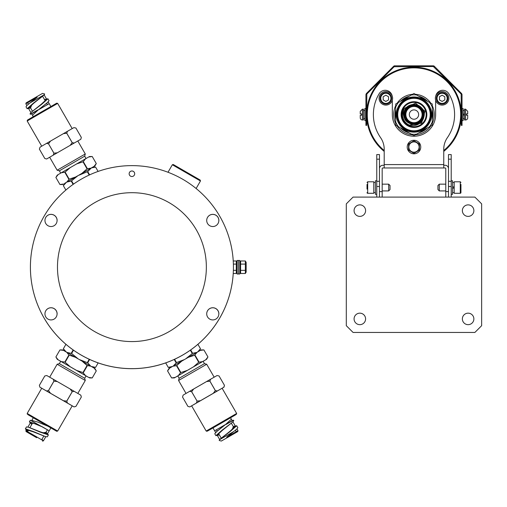 <?xml version="1.0" encoding="UTF-8"?>
<svg xmlns="http://www.w3.org/2000/svg" width="507" height="507" viewBox="0 0 507 507"><rect width="100%" height="100%" fill="white"/><g stroke="black" fill="none" stroke-linecap="round" stroke-linejoin="round"><path stroke-width="0.76" d="M443.758 151.409A47.373 47.373 0 0 0 434.398 71.817A47.373 47.373 0 0 0 384.205 151.409M395.714 109.544A18.949 18.949 0 0 0 395.714 119.582M400.498 127.878A18.949 18.949 0 0 0 409.193 132.897M418.769 132.897A18.949 18.949 0 0 0 427.464 127.878M432.256 119.582A18.949 18.949 0 0 0 432.256 109.544M427.464 101.248A18.949 18.949 0 0 0 418.769 96.229M409.193 96.229A18.949 18.949 0 0 0 400.498 101.248M443.758 150.535A46.695 46.695 0 0 0 433.859 72.311A46.695 46.695 0 0 0 384.205 150.535M395.714 105.716A20.299 20.299 0 0 0 395.714 123.416M397.184 125.964A20.299 20.299 0 0 0 412.508 134.811M415.455 134.811A20.299 20.299 0 0 0 430.785 125.964M432.256 123.416A20.299 20.299 0 0 0 432.256 105.716M430.785 103.162A20.299 20.299 0 0 0 415.455 94.315M412.508 94.315A20.299 20.299 0 0 0 397.184 103.162M419.948 96.913L414.194 93.586M401.677 100.57L395.923 103.897M423.548 122.105A12.181 12.181 0 0 1 402.666 119.075A12.181 12.181 0 0 1 415.734 102.509A12.181 12.181 0 0 1 423.548 122.105M421.38 121.515A10.153 10.153 0 0 0 416.298 104.683A10.153 10.153 0 0 0 404.263 117.497C402.913 114.645 402.926 111.597 404.294 108.365L415.563 103.168L424.993 111.236L421.609 123.176L409.345 125.09L411.405 125.565C415.645 125.932 418.972 124.583 421.38 121.515M404.294 108.365A11.503 11.503 0 0 0 409.345 125.09M411.817 123.79A9.475 9.475 0 0 0 423.053 111.825A9.475 9.475 0 0 0 407.077 108.08A9.475 9.475 0 0 0 411.817 123.79M411.976 123.131A8.796 8.796 0 0 0 422.407 112.022A8.796 8.796 0 0 0 407.571 108.542A8.796 8.796 0 0 0 411.976 123.131M412.128 122.472A8.118 8.118 0 0 0 421.754 112.218A8.118 8.118 0 0 0 408.065 109.005A8.118 8.118 0 0 0 412.128 122.472M411.304 95.012L413.966 93.478A21.085 21.085 0 0 1 414.004 93.478L416.665 95.012A19.735 19.735 0 0 0 411.304 95.012L395.733 104.005A21.085 21.085 0 0 0 395.714 104.036L395.714 125.09A21.085 21.085 0 0 0 395.733 125.128L413.966 135.654A21.085 21.085 0 0 0 414.004 135.654L432.237 125.128A21.085 21.085 0 0 0 432.256 125.09L432.256 104.036A21.085 21.085 0 0 0 432.237 104.005L416.665 95.012M398.394 102.465A19.735 19.735 0 0 0 395.714 107.11M395.714 122.016A19.735 19.735 0 0 0 398.394 126.661M411.304 134.114A19.735 19.735 0 0 0 416.665 134.114M429.575 126.661A19.735 19.735 0 0 0 432.256 122.016M432.256 107.11A19.735 19.735 0 0 0 429.575 102.465M413.985 132.162A17.593 17.593 0 0 0 429.22 105.767A17.593 17.593 0 0 0 398.743 105.767A17.593 17.593 0 0 0 413.985 132.162M413.985 131.484A16.921 16.921 0 0 0 428.637 106.102A16.921 16.921 0 0 0 399.332 106.102A16.921 16.921 0 0 0 413.985 131.484M413.985 127.422A12.859 12.859 0 0 0 425.12 108.137A12.859 12.859 0 0 0 402.85 108.137A12.859 12.859 0 0 0 413.985 127.422M413.985 119.234A4.671 4.671 0 0 0 418.028 112.231A4.671 4.671 0 0 0 409.941 112.231A4.671 4.671 0 0 0 413.985 119.234M445.786 197.096L445.786 168.647A0.678 0.678 0 0 0 445.114 167.969L443.758 167.969L443.758 149.229A20.299 20.299 0 0 1 447.37 137.676A40.604 40.604 0 0 0 448.847 93.751A7.104 7.104 0 0 0 435.798 95.893M392.164 95.893A7.104 7.104 0 0 0 379.122 93.751A40.604 40.604 0 0 0 380.599 137.676A20.299 20.299 0 0 1 384.205 149.229L384.205 167.969L443.758 167.969M384.205 167.969L382.855 167.969A0.678 0.678 0 0 0 382.177 168.647L382.177 197.096M384.205 165.263L382.855 165.263A3.384 3.384 0 0 0 379.47 168.647L379.47 191.595L382.177 191.595M445.786 191.595L448.499 191.595L448.499 168.647A3.384 3.384 0 0 0 445.114 165.263L443.758 165.263M435.64 100.285L435.64 114.563A21.655 21.655 0 0 1 413.985 136.218A21.655 21.655 0 0 1 392.329 114.563L392.329 100.285M448.499 168.647L448.499 154.578L451.205 154.578L451.205 186.513L448.499 186.513L448.499 197.096M379.47 168.647L379.47 154.578L376.764 154.578L376.764 197.096M379.47 197.096L379.47 186.513L376.764 186.513M451.205 186.513L451.205 197.096M354.082 318.979A5.754 5.754 179.4 0 1 359.837 313.168A5.754 5.754 179.4 0 1 365.591 318.846A5.754 5.754 179.4 0 1 359.9 324.664A5.754 5.754 179.4 0 1 354.082 318.973A5.754 5.754 179.4 0 1 359.837 313.161A5.754 5.754 179.4 0 1 365.591 318.852M354.082 210.697A5.754 5.754 179.4 0 1 359.837 204.885A5.754 5.754 179.4 0 1 365.591 210.57A5.754 5.754 179.4 0 1 359.9 216.388A5.754 5.754 179.4 0 1 354.082 210.697A5.754 5.754 179.4 0 1 359.837 204.879A5.754 5.754 179.4 0 1 365.591 210.576M462.365 210.697A5.754 5.754 179.4 0 1 468.113 204.885A5.754 5.754 179.4 0 1 473.868 210.57A5.754 5.754 179.4 0 1 468.176 216.388A5.754 5.754 179.4 0 1 462.365 210.697A5.754 5.754 179.4 0 1 468.113 204.879A5.754 5.754 179.4 0 1 473.868 210.576M462.365 318.979A5.754 5.754 179.4 0 1 468.113 313.168A5.754 5.754 179.4 0 1 473.868 318.846A5.754 5.754 179.4 0 1 468.176 324.664A5.754 5.754 179.4 0 1 462.365 318.973A5.754 5.754 179.4 0 1 468.113 313.161A5.754 5.754 179.4 0 1 473.868 318.852M474.882 197.096L481.65 203.865L481.65 325.678L474.882 332.446L353.068 332.446L346.3 325.678L346.3 203.865L353.068 197.096L474.882 197.096M481.65 325.678L474.882 332.453L353.068 332.453L346.3 325.684M433.327 66.512L434.562 66.512L461.636 93.586L462.029 94.543L462.029 125.394L461.351 125.394L461.155 94.061L433.327 66.512L394.161 66.709L366.808 94.061L366.612 125.394L365.934 125.394L365.934 94.543L366.333 93.586L393.4 66.512L394.642 66.512M393.4 66.512L393.686 66.233A1.356 1.356 0 0 1 394.642 65.834L433.327 65.834A1.356 1.356 0 0 1 434.284 66.233L434.562 66.512M365.934 120.653L364.85 120.653L364.85 108.473L365.934 108.473M360.249 113.885L360.249 111.318L360.249 113.885L360.249 111.318L362.416 109.151L362.416 119.975A2.167 2.167 0 0 1 360.249 117.814L360.249 115.241L361.548 115.241L361.548 113.885L360.249 113.885M360.249 115.241L360.249 117.814L360.249 115.241M360.249 111.318L362.416 109.151L363.5 109.151L363.5 119.975L362.416 119.975A2.167 2.167 0 0 1 360.249 117.814M376.764 194.308L375.408 194.308L375.408 180.771L376.764 180.771M439.404 99.885L442.117 101.451L444.823 99.885L444.823 96.761L442.117 95.196L439.404 96.761L439.506 99.942M442.117 104.074A5.754 5.754 0 0 1 437.135 95.449A5.754 5.754 0 0 1 447.098 95.449A5.754 5.754 0 0 1 442.117 104.074M460.945 192.616L460.945 184.415L460.945 192.616A0.678 0.678 5.7 0 1 460.274 193.287A0.678 0.678 5.7 0 0 460.945 192.616M454.183 193.287L460.274 193.287L460.274 181.785L454.183 181.785L454.183 193.287M445.786 190.924L439.29 190.924L439.29 184.155L445.786 184.155M439.29 190.924L437.94 189.567L437.94 185.505L439.29 184.155M413.972 152.189A5.146 5.146 0 0 1 409.536 144.463A5.146 5.146 0 0 1 418.446 144.489A5.146 5.146 0 0 1 413.972 152.189M408.579 143.906L413.997 140.794L419.403 143.937L419.39 150.186L413.966 153.298L408.56 150.161L408.579 143.906M129.146 173.793A2.776 2.776 179.4 0 1 131.89 171.005A2.776 2.776 179.4 0 1 134.697 173.736M44.952 313.915A6.09 6.09 179.4 0 1 50.979 307.774A6.09 6.09 179.4 0 1 54.116 319.093A6.09 6.09 179.4 0 1 44.952 313.896A6.09 6.09 179.4 0 1 50.979 307.743A6.09 6.09 179.4 0 1 57.133 313.77M44.952 220.526A6.09 6.09 179.4 0 1 50.979 214.385A6.09 6.09 179.4 0 1 54.116 225.704A6.09 6.09 179.4 0 1 44.952 220.507A6.09 6.09 179.4 0 1 50.979 214.353A6.09 6.09 179.4 0 1 57.133 220.38M206.71 313.915A6.09 6.09 179.4 0 1 212.731 307.774A6.09 6.09 179.4 0 1 215.874 319.093A6.09 6.09 179.4 0 1 206.71 313.896A6.09 6.09 179.4 0 1 212.731 307.743A6.09 6.09 179.4 0 1 218.891 313.77M206.71 220.526A6.09 6.09 179.4 0 1 212.731 214.385A6.09 6.09 179.4 0 1 215.874 225.704A6.09 6.09 179.4 0 1 206.71 220.507A6.09 6.09 179.4 0 1 212.731 214.353A6.09 6.09 179.4 0 1 218.891 220.38M30.414 268.235L30.414 268.266A101.508 101.508 -0.6 0 0 133.018 368.671A101.508 101.508 -0.6 0 0 233.423 266.067L233.423 266.042A101.508 101.508 -0.6 0 0 80.689 179.503A101.508 101.508 -0.6 0 0 133.018 368.64A101.508 101.508 -0.6 0 0 233.423 266.042M130.533 176.151A2.776 2.776 179.4 0 1 131.89 170.973A2.776 2.776 179.4 0 1 133.322 176.144A2.776 2.776 179.4 0 1 130.533 176.151M206.355 266.333A74.44 74.44 -0.6 0 0 94.353 202.87A74.44 74.44 -0.6 0 0 132.726 341.572A74.44 74.44 -0.6 0 0 169.142 202.673A74.44 74.44 -0.6 0 0 57.481 267.943M173.255 164.502L200.214 180.067L200.461 180.986L172.336 164.75L173.255 164.502M169.756 368.05L167.557 370.896L168.907 368.557L169.756 368.05L172.925 366.206L176.48 365.699L180.543 372.734L180.853 372.55L176.797 365.515L176.48 365.699M200.335 350.394L203.89 349.919L201.184 349.919L172.925 366.206M167.557 370.896L171.613 377.93L167.557 370.902L171.613 377.93L175.168 377.423L174.319 377.93L177.811 375.947M181.874 361.022L176.797 365.515M203.13 361.326L206.596 359.298L207.952 356.953L203.89 349.919L207.952 356.953L205.747 359.774L202.578 361.586L198.706 362.245L194.65 355.211L188.211 357.359M197.166 352.207L194.65 355.211M194.961 355.027L199.023 362.061M202.578 361.586L178.337 375.579L180.543 372.734M187.292 370.395L180.853 372.55M206.596 359.298L205.747 359.774M193.63 366.738L198.706 362.245M179.155 378.266L204.473 363.652L203.117 361.307L177.799 375.921L179.155 378.266L178.559 380.484L186.031 393.432M178.337 375.579L175.168 377.423M204.473 363.652L206.691 364.248L178.559 380.484M215.887 435.671L222.269 430.031L232.637 422.128L222.484 430.228L217.18 435.202L219.316 434.93L215.887 435.671L214.772 433.738L217.129 431.14L225.697 424.397L214.645 430.804L216.407 429.803L214.645 430.804L215.621 432.503M236.693 429.163L226.667 437.167L236.693 429.163L237.846 427.686L236.731 425.753L233.435 426.476L235.438 426.222L230.197 431.096L220.076 439.176L230.425 431.28L236.731 425.753M236.984 428.897L237.998 430.652L226.667 437.167M220.684 438.65L232.092 429.613L233.435 426.476M225.697 424.397L216.014 432.148M233.898 431.432L219.411 439.81L219.195 440.475L221.337 441.052L237.751 431.577L221.337 441.052M219.411 439.81L220.076 439.176M234.101 426.279L233.302 426.577M219.335 434.879L218.656 435.133M232.637 422.128L233.784 420.652L233.518 420.183L226.116 424.429M230.539 417.736L232.225 420.658L214.645 430.804L212.959 427.883M222.129 440.589L237.162 431.913L222.129 440.589M193.649 389.002L189.631 391.334L191.665 391.715L193.649 389.002L210.582 379.236L209.898 381.188L215.31 390.561L217.351 390.96L213.327 393.274L215.31 390.561M206.558 381.549L209.898 381.188M219.043 375.953L217.04 375.541L219.043 375.953L224.462 385.333L223.802 387.266L217.351 390.96M189.783 406.912L187.932 406.418L182.52 397.038L183.173 395.092L182.52 397.038L187.932 406.418L189.783 406.912L191.64 405.853L206.184 431.045L236.661 413.452L222.11 388.248L191.633 405.847M222.117 388.261L223.802 387.266M213.327 393.274L200.417 400.726L197.077 401.088L196.399 403.052L189.941 406.817M200.417 400.726L196.399 403.052M210.582 379.236L217.04 375.541M183.173 395.092L189.631 391.334M209.93 381.169L215.342 390.548M191.665 391.715L197.077 401.088L191.64 391.727M230.565 417.787L212.991 427.933M207.946 430.798A3.384 3.384 179.4 0 1 207.699 430.956L212.984 427.933M92.92 167.082L94.936 165.897L90.918 168.185L87.362 168.66L83.3 161.625L82.99 161.809L87.046 168.837L87.362 168.66M64.693 183.376L90.918 168.185M94.087 166.372L96.286 163.552L92.23 156.517L88.674 156.993L89.524 156.517L92.23 156.517L96.286 163.552L94.936 165.897M81.963 173.337L87.046 168.837M63.508 184.022L59.953 184.529L55.89 177.494L59.953 184.529L55.89 177.494L58.096 174.649L61.265 172.798L65.13 172.114L69.193 179.148L75.625 176.994M66.677 182.178L69.193 179.148M68.882 179.326L64.82 172.298M61.265 172.798L85.506 158.805L83.3 161.625M76.551 163.957L82.99 161.809M55.89 177.494L57.247 175.156L58.096 174.649M70.213 167.621L65.13 172.114M85.506 158.805L88.674 156.993M60.713 173.121L59.37 170.802L84.688 156.181L85.284 153.963L77.793 140.99M59.37 170.802L57.152 170.206L85.284 153.963M47.956 98.783L41.65 104.309L31.295 112.212L41.416 104.125L46.663 99.252L44.66 99.505L47.956 98.783L49.071 100.716L46.796 103.206L38.145 110L49.198 103.65L48.209 101.926M27.239 105.177L37.176 97.23L27.239 105.177L25.996 106.768L27.112 108.701L30.54 107.966L28.405 108.232L33.709 103.257L43.856 95.158L33.494 103.06L27.112 108.701M28.386 104.138L27.606 102.782L25.844 103.802L37.176 97.23M43.241 95.696L31.821 104.74L30.54 107.966M38.145 110L47.918 102.192M29.945 102.972L44.432 94.619L44.66 93.979L42.506 93.402L26.091 102.877L25.844 103.802L26.846 105.532M44.432 94.619L43.856 95.158M29.881 108.162L30.559 107.909M44.527 99.606L45.326 99.309M31.295 112.212L30.059 113.802L30.325 114.265L37.727 109.968M33.278 116.667L31.618 113.796L38.399 109.854L49.198 103.643L50.852 106.514M27.606 102.782L37.15 97.255M70.188 145.351L74.212 143.037L72.203 142.625L70.188 145.351L53.26 155.136L53.945 153.171L48.526 143.792L46.492 143.411L50.516 141.085L48.526 143.792L53.913 153.19M57.278 152.803L53.945 153.171M49.68 157.265L46.644 158.995L44.8 158.495L39.381 149.121L40.04 147.176L46.492 143.411M46.644 158.995L44.8 158.495L39.381 149.121L40.04 147.176M77.812 141.022L80.828 139.26L81.323 137.41L75.911 128.03L73.902 127.625L75.911 128.03M50.516 141.085L63.426 133.633L66.759 133.265L67.444 131.313L73.902 127.625M63.426 133.633L67.444 131.313M53.26 155.136L46.802 158.894M80.67 139.343L74.212 143.037M72.178 142.644L66.759 133.265M72.203 142.625L66.791 133.246M41.726 146.193L27.182 121.002L42.398 112.167L57.659 103.409L72.197 128.594M27.182 121.002L27.429 120.077L42.062 111.584L56.733 103.155L57.659 103.409M94.087 368.05L96.286 370.896L94.936 368.557L62.659 349.919L59.953 349.919L55.89 356.953L58.096 359.774L57.247 359.298L60.713 361.326M96.286 370.902L92.23 377.93L96.286 370.896L92.23 377.93L88.674 377.423L85.506 375.579L82.99 372.55L87.046 365.515L81.963 361.022M90.918 366.206L87.046 365.515M75.625 357.359L68.882 355.027L64.82 362.061L65.13 362.245L69.193 355.211M66.677 352.207L68.882 355.027M63.508 350.394L59.953 349.919L55.89 356.953L57.247 359.298M87.362 365.699L83.3 372.734M86.032 375.947L88.674 377.423M85.506 375.579L76.551 370.395L82.99 372.55M76.551 370.395L70.213 366.738L65.13 362.245M70.213 366.738L61.265 361.586L64.82 362.061M59.37 363.652L84.688 378.266L86.044 375.921L60.726 361.307L59.37 363.652L57.152 364.248L49.68 377.189M61.265 361.586L58.096 359.774M84.688 378.266L85.284 380.484L57.152 364.248M50.884 427.883L49.198 430.804L42.67 427.008L34.463 423.643L30.433 422.705L31.77 424.448M27.714 431.482L25.363 428.808L33.62 431.653L45.421 436.584L33.329 431.844L26.377 429.733L27.708 431.482M45.795 436.704L43.425 440.805L25.844 430.652L26.377 429.733M29.203 427.464L42.727 432.82L45.991 432.3L47.341 434.024L40.497 431.92L28.436 427.198L40.452 432.211L48.393 434.911L46.118 432.42M41.923 439.347L43.196 440.672M25.375 428.903L26.434 426.919L28.436 427.198M46.619 432.896L45.96 432.351M31.732 424.416L29.381 421.818L39.204 425.284L42.67 427.008M45.421 436.584L47.278 436.838L48.393 434.911M31.795 424.41L31.231 423.941M39.204 425.284L30.325 420.183L29.381 421.818M25.35 428.802L28.272 430.513M47.341 434.024L49.198 430.804L30.325 420.183M36.669 437.706L26.091 431.577L36.669 437.706M36.498 437.604L26.681 431.913L36.498 437.604M44.8 375.953L46.802 375.541L44.8 375.953L39.381 385.333L39.882 387.177L41.726 388.261M53.913 381.169L57.278 381.549L53.26 379.236L53.913 381.169L48.501 390.548L46.492 390.96L40.04 387.266M80.828 395.194L81.323 397.038L75.911 406.418L74.06 406.912L75.911 406.418L81.323 397.038L80.828 395.194M57.278 381.549L74.212 391.334L72.178 391.715L66.759 401.088L67.444 403.052L63.426 400.726L66.759 401.088M70.188 389.002L72.178 391.715M63.426 400.726L46.492 390.96M50.516 393.274L48.526 390.561L53.945 381.188M72.197 405.853L74.06 406.912M46.802 375.541L53.26 379.236M74.212 391.334L80.67 395.092M72.203 391.727L66.791 401.107M72.209 405.847L41.732 388.248L27.182 413.452L57.659 431.045L72.209 405.847M73.902 406.817L67.444 403.052M33.278 417.781L56.733 431.292L33.278 417.787M66.366 344.678L65.726 344.659L63.356 348.759L65.726 344.659L66.347 344.659M97.61 362.708L97.959 363.272L95.589 367.372L97.959 363.266L97.642 362.714M67 352.403L71.607 353.48L73.509 350.191M78.027 358.753L71.607 353.48M66.233 351.966L63.356 348.759L64.693 351.072M79.567 359.64L87.724 362.784L89.644 359.457M90.595 366.029L87.724 362.784M91.361 366.472L95.589 367.372L97.959 363.272M71.227 353.265L73.147 349.938M87.343 362.568L89.245 359.273M66.233 182.45L63.356 185.689L65.726 189.795L63.356 185.689L64.712 183.344L67 182L71.227 181.107L78.027 175.612L87.724 171.581L91.361 167.937L95.589 167.082L97.959 171.182L95.589 167.082L92.882 167.082L91.361 167.937M67 182L78.027 175.612M79.567 174.725L90.595 168.381M66.195 189.776L65.726 189.789M73.122 184.39L71.227 181.107M73.483 184.136L71.607 180.885M89.219 175.048L87.343 171.797M89.612 174.864L87.724 171.581M166.233 362.708L165.884 363.272L168.254 367.372L165.884 363.266L166.201 362.714M197.47 344.678L198.117 344.659L200.487 348.765L198.117 344.659L197.496 344.659M173.248 366.029L176.499 362.568L174.598 359.273M184.275 359.64L176.499 362.568M172.481 366.472L168.254 367.372L165.884 363.272M185.816 358.753L192.616 353.265L190.695 349.938M196.843 352.403L192.616 353.265M197.61 351.966L200.487 348.759L199.15 351.072M176.119 362.784L174.199 359.457M192.235 353.48L190.334 350.185M233.233 273.488L236.287 273.488L236.287 260.985L233.245 260.985M233.378 270.345L236.287 270.345M233.385 264.096L236.287 264.096M237.086 272.107L236.287 273.488M238.442 263.513L238.442 260.471L237.086 260.471L237.086 274.002L238.442 274.002L238.442 270.96M238.442 274.002L238.442 260.471L238.442 274.002L239.792 274.002L239.792 260.471L239.792 274.002M240.591 260.985L240.591 273.488L245.356 273.488L245.356 260.985L240.591 260.985L239.792 262.366M240.591 270.345L245.356 270.345M240.591 264.096L245.356 264.096M240.591 273.488L239.792 272.107M246.155 272.107L246.155 262.366L246.155 272.107L245.356 273.488M246.155 264.527L246.155 270.37L246.155 264.527M462.029 108.473L463.113 108.473L463.113 120.653L462.029 120.653M464.469 114.823L463.113 115.317M464.469 113.815L463.113 114.309M467.714 113.885L467.714 111.318L467.714 113.885L467.714 111.318L467.714 113.885L466.415 113.885L466.415 115.241L467.714 115.241L467.714 117.814L467.714 115.241M465.553 119.975A2.167 2.167 0 0 0 467.714 117.814A2.167 2.167 0 0 1 465.553 119.975L465.553 109.151L467.714 111.318L465.553 109.151L464.469 109.151L464.469 119.975L465.553 119.975M451.205 180.771L452.555 180.771L452.555 194.308L451.205 194.308M454.183 187.85L452.555 188.439M454.183 186.639L452.555 187.229M435.348 98.32A6.768 6.768 0 0 0 445.495 104.182A6.768 6.768 0 0 0 445.495 92.464A6.768 6.768 0 0 0 435.348 98.32M379.084 98.32A6.768 6.768 0 0 0 389.237 104.182A6.768 6.768 0 0 0 389.237 92.464A6.768 6.768 0 0 0 379.084 98.32M437.116 97.42L437.047 98.016M437.047 98.631A5.076 5.076 0 0 0 442.117 103.396A5.076 5.076 0 0 1 437.718 95.785A5.076 5.076 0 0 1 446.509 95.785A5.076 5.076 0 0 1 442.117 103.396M383.146 99.885L385.852 101.451L388.558 99.885L388.558 96.761L385.852 95.196L383.146 96.761L383.241 99.942M385.852 104.074A5.754 5.754 0 0 1 380.871 95.449A5.754 5.754 0 0 1 390.834 95.449A5.754 5.754 0 0 1 385.852 104.074M367.017 189.098L367.017 184.415L367.017 189.098M373.786 193.287L367.695 193.287A0.678 0.678 -174.3 0 1 367.017 192.616A0.678 0.678 -174.3 0 0 367.695 193.287L367.695 181.785L373.786 181.785L373.786 193.287M382.177 184.155L388.673 184.155L388.673 190.924L382.177 190.924M388.673 184.155L390.029 185.505L390.029 189.567L388.673 190.924M407.216 147.049A6.768 6.768 0 0 0 417.369 152.911A6.768 6.768 0 0 0 417.369 141.187A6.768 6.768 0 0 0 407.216 147.049M419.397 143.925L416.697 142.366M419.397 147.055L419.39 150.18M416.684 151.739L413.972 153.291M411.272 151.732L408.566 150.161M408.566 147.043L408.579 143.918M411.285 142.353L413.991 140.8M423.865 116.883C421.539 129.577 400.86 125.064 404.035 112.554C406.164 98.992 428.225 104.524 423.7 117.491C420.595 130.02 400.232 124.228 404.174 111.939C406.893 99.321 427.426 104.474 423.865 116.883L415.943 124.526L405.714 120.451L405.213 109.455L415.03 104.467M415.721 104.562L416.323 104.689M416.773 104.803L417.445 105.019M216.628 431.615L225.742 424.365L231.363 419.169M47.297 102.731L38.183 109.975L32.48 115.285M42.715 441.166L43.279 440.843M31.776 420.379L37.81 422.084L48.184 426.324M413.985 130.806A16.243 16.243 0 0 0 428.047 106.445A16.243 16.243 0 0 0 399.915 106.445A16.243 16.243 0 0 0 413.985 130.806M384.205 164.585L443.758 164.585M448.499 159.173L451.205 159.173M448.499 181.303L451.205 181.303M379.47 181.303L376.764 181.303M379.47 159.173L376.764 159.173M453.911 187.945L453.911 186.734M230.565 417.781L207.699 430.956M385.852 103.396A5.076 5.076 0 0 1 381.454 95.785A5.076 5.076 0 0 1 390.244 95.785A5.076 5.076 0 0 1 385.852 103.396M364.85 110.437L363.5 110.437M364.85 118.695L363.5 118.695M375.408 182.463L373.786 182.463M375.408 192.616L373.786 192.616M460.274 181.785L460.945 182.463L460.274 181.785M196.12 188.509L200.461 180.986M168.001 172.253L172.336 164.75M174.319 377.93L171.613 377.93M206.691 364.248L214.163 377.189M217.18 435.202L219.683 439.537M232.922 421.862L235.438 426.222M232.225 420.658L233.518 420.183M237.751 431.577L237.998 430.652M216.394 429.778L217.161 431.108M218.517 433.453L221.223 438.143M231.382 423.256L234.088 427.946M235.444 430.291L236.23 431.653M223.961 387.177L224.462 385.333M236.414 414.377L236.661 413.452M207.11 431.292L206.184 431.045M235.673 414.796L207.845 430.861M62.659 184.529L59.953 184.529M86.032 158.507L84.688 156.181M57.152 170.206L49.661 157.233M46.663 99.252L44.147 94.898M30.908 112.567L28.405 108.232M31.618 113.796L30.325 114.265M47.436 104.651L46.669 103.32M45.313 100.975L42.607 96.286M32.448 111.172L29.742 106.483M80.828 139.26L81.323 137.41M89.524 377.93L92.23 377.93M85.284 380.484L77.812 393.432M30.433 422.705L27.929 427.04M42.062 439.449L42.392 439.753M42.506 441.052L43.425 440.805M26.091 431.577L25.844 430.652M33.304 417.736L31.618 420.658M32.613 422.984L29.907 427.674M28.557 430.018L27.612 431.653M47.449 429.778L45.174 433.719M43.817 436.064L41.675 439.778M39.882 387.177L39.381 385.333M56.733 431.292L57.659 431.045M27.429 414.377L27.182 413.452M55.998 430.861L28.17 414.796M92.92 367.372L95.589 367.372M66.176 189.795L65.726 189.795L63.356 185.689M170.922 367.372L168.254 367.372M237.086 262.366L236.294 260.991M238.442 260.471L239.792 260.471M246.155 262.366L245.363 260.991M463.113 118.695L464.469 118.695M463.113 110.437L464.469 110.437M452.555 192.616L454.183 192.616M452.555 182.463L454.183 182.463M367.695 181.785L367.017 182.463L367.695 181.785"/></g></svg>
